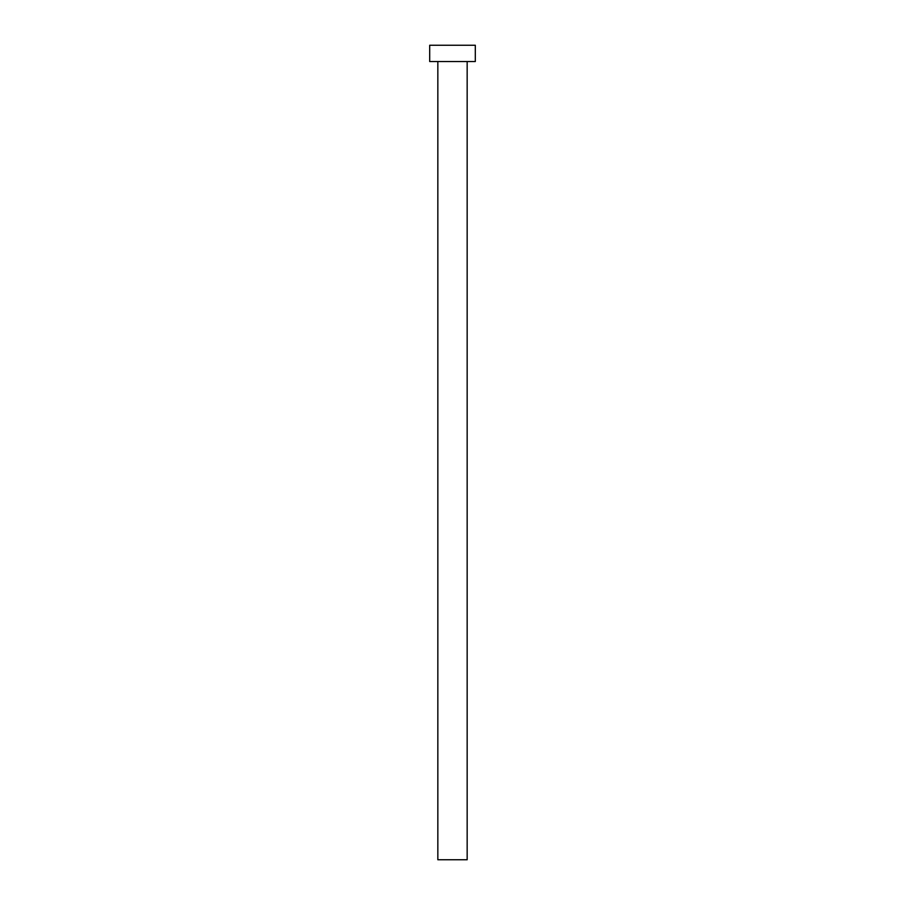 <?xml version="1.0" encoding="UTF-8"?>
<svg xmlns="http://www.w3.org/2000/svg" width="905" height="905" viewBox="0 0 905 905"><rect width="100%" height="100%" fill="white"/><g stroke="black" fill="none" stroke-linecap="round" stroke-linejoin="round"><path stroke-width="1.36" d="M437.839 61.54L437.839 859.75L467.161 859.75L467.161 61.54L467.161 859.75L437.839 859.75L437.839 61.54M429.694 45.25L429.694 61.54L475.306 61.54L475.306 45.25L429.694 45.25L429.694 61.54L475.306 61.54L475.306 45.25L429.694 45.25"/></g></svg>
